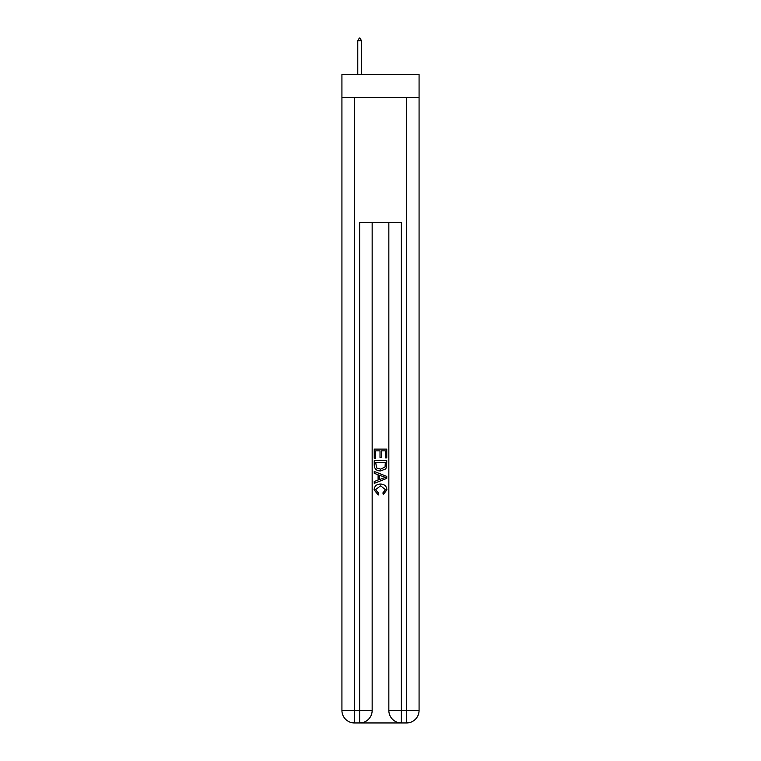 <?xml version="1.0" encoding="UTF-8"?>
<svg xmlns="http://www.w3.org/2000/svg" width="761" height="761" viewBox="0 0 761 761"><rect width="100%" height="100%" fill="white"/><g stroke="black" fill="none" stroke-linecap="round" stroke-linejoin="round"><path stroke-width="1.14" d="M419.073 97.475L419.073 74.54L341.927 74.54L341.927 97.475L419.073 97.475L419.073 710.441L406.564 710.441L406.564 97.475M360.59 722.95L400.41 722.95M401.351 722.95L401.351 710.441L388.842 710.441A12.509 12.509 0 0 0 401.351 722.95L406.564 722.95L406.564 710.441L401.351 710.441L401.351 222.564L359.649 222.564L359.649 710.441L341.927 710.441L341.927 97.475M372.158 222.564L372.158 710.441A12.509 12.509 0 0 1 359.649 722.95L354.436 722.95A12.509 12.509 0 0 1 341.927 710.441M388.842 710.441L388.842 222.564M406.564 722.95A12.509 12.509 0 0 0 419.073 710.441M374.241 458.246L374.241 449.104L386.759 449.104L386.759 457.922L385.313 457.922L385.313 450.864L381.461 450.864L381.461 457.447L380.015 457.447L380.015 450.864L375.687 450.864L375.687 458.246L374.241 458.246M374.241 465.133L374.241 460.652L386.759 460.652L386.578 467.14L385.684 468.957L380.567 470.916C376.571 470.926 374.46 469.004 374.241 465.133M375.687 462.412L376.571 467.948L380.595 469.147L385.056 467.016L385.313 462.412L375.687 462.412M374.241 473.323L374.241 471.449L386.759 476.415L386.759 478.403L374.241 483.368L374.241 481.494L378.093 480.077L378.093 474.74L374.241 473.323M383.002 476.557L379.539 475.273L379.539 479.544L385.313 477.413L383.002 476.557M375.525 489.694L378.664 493.204L378.246 494.973L374.089 489.865C374.422 486.022 376.59 484.091 380.595 484.063C384.438 484.148 386.54 486.07 386.911 489.827L383.278 494.65L382.897 492.89L385.475 489.742L380.605 485.832L375.525 489.694M361.523 40.761L359.963 38.05L359.335 38.05L357.775 40.761L361.523 40.761L361.523 74.54M357.775 40.761L357.775 74.54M354.436 97.475L354.436 722.95M372.158 710.441L359.649 710.441L359.649 722.95"/></g></svg>
